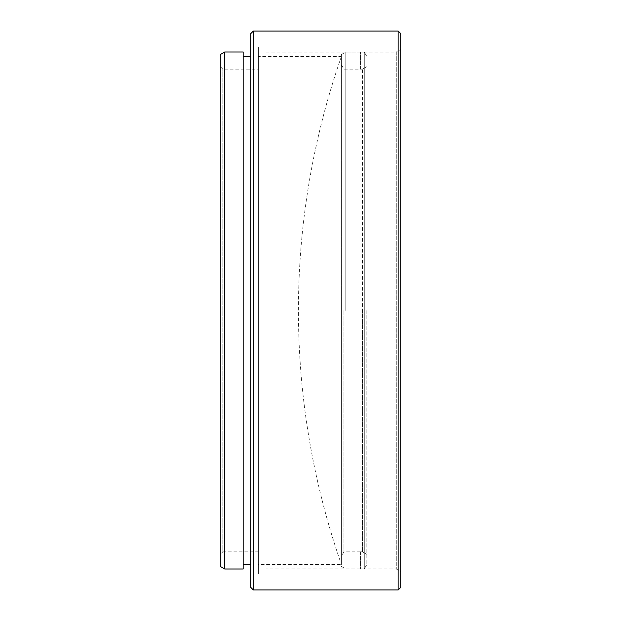<?xml version="1.0" encoding="UTF-8"?>
<svg xmlns="http://www.w3.org/2000/svg" width="621" height="621" viewBox="0 0 621 621"><rect width="100%" height="100%" fill="white"/><g stroke="black" fill="none" stroke-linecap="round" stroke-linejoin="round"><path stroke-width="0.47" stroke-dasharray="3.1 2.33" d="M266.044 568.991L266.044 52.009L266.044 568.991L396.283 568.991L396.283 52.009L400.685 49.47L400.685 571.53L400.685 49.47M266.044 52.009L396.283 52.009L396.283 568.991L400.685 571.53M220.315 66.618L222.854 69.156L258.421 69.156L258.421 551.844L222.854 551.844L222.854 69.156L222.854 551.844L220.315 554.382L220.315 66.618L220.315 554.382M258.421 46.924L258.421 574.076L258.421 46.924L266.044 46.924L266.044 574.076L266.044 46.924M258.421 574.076L266.044 574.076M258.421 551.844L258.421 69.156M243.176 56.581L243.176 564.419L243.176 56.581M250.799 56.581L250.799 564.419L250.799 56.581M253.337 589.95L253.337 31.05M398.146 31.05L398.146 589.95M400.685 587.412L400.685 33.588M250.799 33.588L250.799 587.412M243.176 568.991L243.176 52.009M224.717 568.991L224.717 52.009M220.315 54.547L220.315 566.453M258.421 56.457L258.421 564.543L341.426 564.543L341.426 310.5L341.426 564.543A772.035 772.035 0 0 1 341.426 56.457L341.426 310.5L341.426 56.457L258.421 56.457L258.421 564.543M366.825 310.5L366.825 564.559L364.286 568.96L364.286 52.04L360.475 52.009L364.286 52.04L364.286 568.96L360.475 568.991L364.286 568.96L366.825 564.559L366.825 310.5M341.426 310.5L341.426 54.547L341.426 310.5M345.819 310.5L345.819 52.009L345.819 310.5M362.431 69.187L366.825 66.649L362.431 69.187L362.431 310.5L362.431 69.187L360.475 69.187L362.431 69.187M343.964 310.5L343.964 551.844L343.964 310.5M362.431 551.813L362.431 310.5L362.431 551.813L360.475 551.813L362.431 551.813L366.825 554.351L362.431 551.813M360.475 551.813L360.475 568.96L360.475 551.813M360.475 69.187L360.475 52.04L360.475 69.187M364.286 52.04L366.825 56.441L364.286 52.04M341.426 54.547L345.819 52.009L360.475 52.009M360.475 551.844L343.964 551.844L341.426 556.245M341.426 64.755L343.964 69.156L360.475 69.156M341.426 566.453L345.819 568.991L360.475 568.991"/><path stroke-width="0.93" d="M224.717 568.991L220.315 566.453L220.315 54.547L224.717 52.009L224.717 568.991L243.176 568.991L243.176 52.009L224.717 52.009M400.685 33.588L400.685 587.412L398.146 589.95L398.146 31.05L400.685 33.588M253.337 589.95L250.799 587.412L250.799 33.588L253.337 31.05L253.337 589.95L398.146 589.95M243.176 564.419L250.799 564.419M243.176 56.581L250.799 56.581M253.337 31.05L398.146 31.05"/></g></svg>
